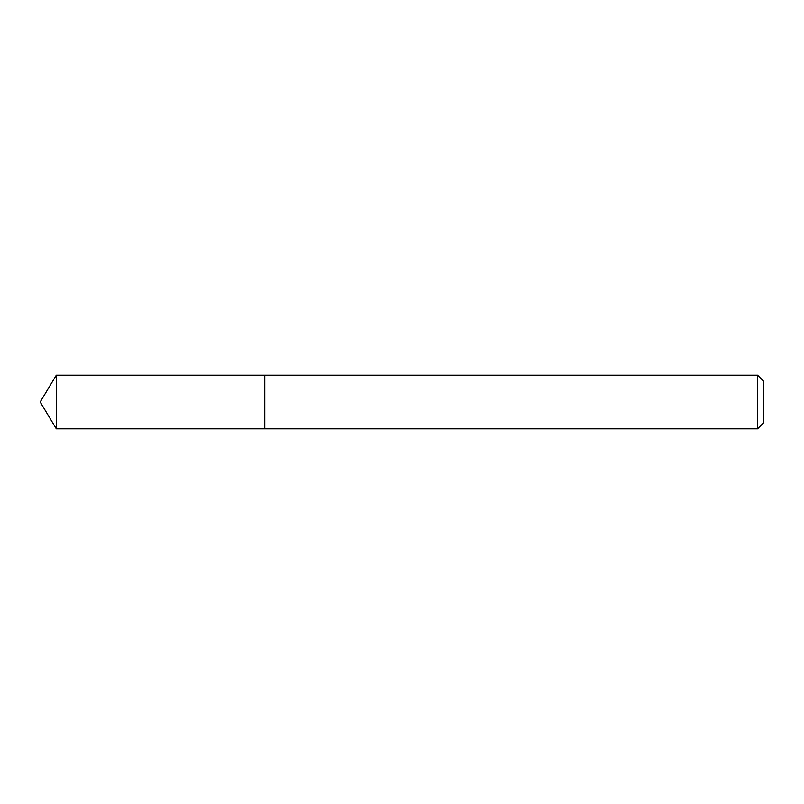 <?xml version="1.0" encoding="UTF-8"?>
<svg xmlns="http://www.w3.org/2000/svg" width="804" height="804" viewBox="0 0 804 804"><rect width="100%" height="100%" fill="white"/><g stroke="black" fill="none" stroke-linecap="round" stroke-linejoin="round"><path stroke-width="1.21" d="M757.559 428.823L763.8 422.582L763.8 381.418L757.559 375.177L56.32 375.177L56.32 428.823L264.767 428.823L264.767 375.177L264.767 428.823L757.559 428.823L757.559 375.177M56.32 428.823L40.2 402L56.32 375.177"/></g></svg>
